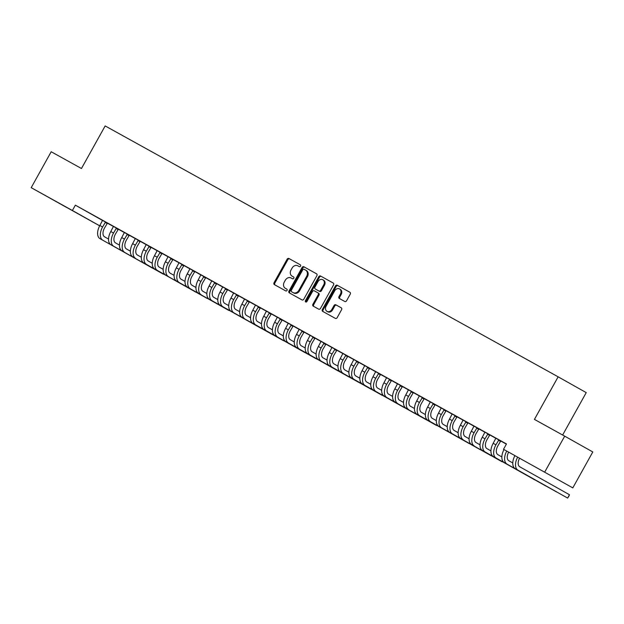 <?xml version="1.0" encoding="UTF-8"?>
<svg xmlns="http://www.w3.org/2000/svg" width="624" height="624" viewBox="0 0 624 624"><rect width="100%" height="100%" fill="white"/><g stroke="black" fill="none" stroke-linecap="round" stroke-linejoin="round"><path stroke-width="0.94" d="M300.557 266.136A1.045 0.858 -60.7 0 0 300.316 264.81L288.928 258.5A1.498 1.225 -60.7 0 0 287.126 259.21L274.037 282.719A1.498 1.225 -60.7 0 0 274.381 284.614A1.498 1.225 -60.7 0 0 274.388 284.614L285.776 290.932A1.045 0.858 -60.7 0 0 286.798 289.099L285.324 288.28A4.781 3.923 -60.7 0 0 285.324 288.28A4.781 3.923 -60.7 0 1 284.216 282.204L285.308 280.246A4.781 3.923 -60.7 0 1 291.065 277.969L292.539 278.78A1.045 0.858 -60.7 0 0 293.561 276.955L292.087 276.136A4.781 3.923 -60.7 0 0 292.087 276.136A4.781 3.923 -60.7 0 1 290.979 270.059L292.071 268.102A4.781 3.923 -60.7 0 1 297.827 265.816L299.302 266.635A1.045 0.858 -60.7 0 0 300.557 266.136M549.494 474.903L533.192 465.793L549.494 474.903M66.362 207.316L50.06 198.206L66.362 207.316M344.768 301.47A1.498 1.225 -60.7 0 0 346.57 300.76L350.236 294.161A1.498 1.225 -60.7 0 0 349.9 292.266L337.241 285.254A1.498 1.225 -60.7 0 0 335.439 285.964L322.351 309.473A1.498 1.225 -60.7 0 0 322.694 311.376L335.353 318.388A1.498 1.225 -60.7 0 0 337.155 317.671L341.585 309.707A1.498 1.225 -60.7 0 0 341.242 307.804L335.829 304.808A1.498 1.225 -60.7 0 0 334.027 305.518L331.828 309.473A4.001 3.276 -60.7 0 1 326.999 311.368A4.001 3.276 -60.7 0 1 326.087 306.29L334.706 290.815A4.001 3.276 -60.7 0 1 339.534 288.92A4.001 3.276 -60.7 0 1 340.439 293.99L339.004 296.572A1.498 1.225 -60.7 0 0 339.347 298.467L344.768 301.47M503.513 449.272L572.801 487.882L503.513 449.272L506.477 443.945L75.356 205.163L72.392 210.491L99.676 225.826M99.668 225.833L31.2 187.676L51.199 151.749L81.463 168.511L105.16 125.931L558.137 376.818L534.433 419.398L564.697 436.16L544.705 472.087M31.2 187.676L72.392 210.491M316.883 275.691A1.498 1.225 -60.7 0 0 316.54 273.788L303.888 266.783A1.498 1.225 -60.7 0 0 302.086 267.493L288.998 291.002A1.498 1.225 -60.7 0 0 289.341 292.898L302 299.91A1.498 1.225 -60.7 0 0 303.802 299.2L316.883 275.691M320.564 276.019L333.216 283.031A1.498 1.225 -60.7 0 0 333.216 283.031L333.216 283.031A1.498 1.225 -60.7 0 1 333.559 284.926L320.479 308.435A1.498 1.225 -60.7 0 1 318.677 309.145L313.264 306.15A1.498 1.225 -60.7 0 0 313.264 306.15A1.498 1.225 -60.7 0 1 312.913 304.247L318.224 294.715A1.498 1.225 -60.7 0 0 317.873 292.812L314.285 290.823A1.498 1.225 -60.7 0 0 312.484 291.541L306.961 301.462A1.045 0.858 -60.7 0 1 305.456 300.635L318.763 276.728A1.498 1.225 -60.7 0 1 320.564 276.019L333.302 283.085M562.637 435.014L586.232 392.613L558.137 376.818M489.801 434.756L498.256 439.46L489.801 434.756M504.995 443.297L506.399 444.093L504.995 443.297M467.953 422.659L476.408 427.354L467.953 422.659M489.824 434.912L483.14 431.2L484.91 432.19L482.258 437.276L484.996 438.789L487.921 433.844M446.098 410.553L454.553 415.256L446.098 410.553M467.969 422.807L463.063 420.092M424.25 398.455L432.705 403.151L424.25 398.455M447.229 426.652L443.282 424.437A7.613 4.352 119 0 1 443.188 415.646L446.129 410.701L447.892 411.692L439.436 406.988L441.207 407.987L438.563 413.065L441.293 414.578L444.218 409.64M402.402 386.35L410.849 391.045L402.402 386.35M424.265 398.603L417.589 394.891L419.359 395.889L416.707 400.967L419.437 402.48L422.37 397.535M380.546 374.244L389.002 378.947L380.546 374.244M402.418 386.506L397.511 383.783M358.699 362.146L367.154 366.842L358.699 362.146M381.677 390.343L377.731 388.128A7.613 4.352 119 0 1 377.637 379.337L380.578 374.392L382.34 375.383L373.885 370.687L375.656 371.678L373.004 376.763L375.734 378.277L378.667 373.331M336.843 350.041L345.298 354.744L336.843 350.041M358.714 362.294L352.037 358.582L353.808 359.58L351.156 364.658L353.886 366.171L356.819 361.234M314.995 337.943L323.45 342.638L314.995 337.943M337.974 366.14L334.027 363.925A7.613 4.352 119 0 1 333.934 355.134L336.874 350.189L338.637 351.179L331.952 347.474M293.14 325.837L301.595 330.533L293.14 325.837M315.011 338.091L308.334 334.378L310.105 335.377L307.453 340.454L310.183 341.968L313.115 337.022M271.292 313.732L279.747 318.435L271.292 313.732M293.163 325.993L286.478 322.273L288.249 323.271L285.597 328.349L288.335 329.862L291.26 324.925M249.444 301.634L257.891 306.329L249.444 301.634M272.423 329.831L268.476 327.616A7.613 4.352 119 0 1 268.382 318.825L271.323 313.88L273.086 314.87L266.401 311.165M227.588 289.528L236.044 294.232L227.588 289.528M249.46 301.782L244.546 299.068M205.741 277.43L214.188 282.126L205.741 277.43M228.719 305.627L224.773 303.412A7.613 4.352 119 0 1 224.679 294.622L227.62 289.676L229.382 290.667L220.927 285.964L222.698 286.962L220.046 292.04L222.776 293.553L225.709 288.616M183.885 265.325L192.34 270.02L183.885 265.325M206.864 293.53L202.917 291.307A7.613 4.352 119 0 1 202.823 282.524L205.764 277.571L207.527 278.561L200.85 274.864M162.037 253.219L170.492 257.923L162.037 253.219M185.016 281.424L181.069 279.209A7.613 4.352 119 0 1 180.976 270.418L183.916 265.465L185.679 266.464L177.224 261.76L178.994 262.759L176.342 267.836L179.072 269.35L182.005 264.412M140.182 241.121L148.637 245.817L140.182 241.121M163.16 269.318L159.221 267.103A7.613 4.352 119 0 1 159.12 258.313L162.061 253.367L163.831 254.358L155.376 249.662L157.147 250.653L154.495 255.739L157.225 257.244L160.157 252.307M118.334 229.016L126.789 233.719L118.334 229.016M141.313 257.221L137.366 254.998A7.613 4.352 119 0 1 137.272 246.215L140.213 241.262L141.976 242.252L135.291 238.555M96.478 216.918L104.933 221.614L96.478 216.918M119.465 245.115L115.518 242.9A7.613 4.352 119 0 1 115.424 234.109L118.365 229.164L120.128 230.155L111.673 225.451L113.443 226.45L110.791 231.527L113.521 233.041L116.454 228.103M75.356 205.163L102.508 220.436M107.398 223.15L113.435 226.496M118.318 229.203L124.363 232.541M129.246 235.248L135.283 238.594M140.174 241.301L146.211 244.647M151.094 247.354L157.139 250.7M162.022 253.406L168.059 256.753M172.949 259.459L178.987 262.798M183.877 265.504L189.914 268.85M194.797 271.557L200.842 274.903M205.725 277.61L211.762 280.956M216.653 283.663L222.69 287.009M227.573 289.715L233.618 293.054M238.501 295.76L244.538 299.107M249.428 301.813L255.466 305.159M260.356 307.866L266.393 311.212M271.276 313.919L277.321 317.265M282.204 319.972L288.241 323.31M293.132 326.017L299.169 329.363M304.052 332.069L310.097 335.416M314.98 338.122L321.017 341.468M325.907 344.175L331.945 347.521M336.835 350.228L342.872 353.566M347.755 356.273L353.8 359.619M358.683 362.326L364.72 365.672M369.611 368.378L375.648 371.725M380.539 374.431L386.576 377.777M391.459 380.484L397.496 383.822M402.386 386.529L408.424 389.875M413.314 392.582L419.351 395.928M424.234 398.635L430.279 401.981M435.162 404.687L441.199 408.034M446.09 410.74L452.127 414.079M457.018 416.785L463.055 420.131M467.938 422.838L473.983 426.184M478.865 428.891L484.903 432.237M489.793 434.944L495.83 438.29M500.713 440.996L506.376 444.124M108.537 239.062L104.59 236.847A7.613 4.352 119 0 1 104.497 228.056L107.437 223.111L109.2 224.102L100.745 219.406L102.515 220.397L99.863 225.482L102.593 226.988L105.526 222.05M85.558 210.865L94.013 215.561L85.558 210.865M130.385 251.168L126.438 248.953A7.613 4.352 119 0 1 126.344 240.162L129.285 235.209L131.048 236.207L124.371 232.502M107.406 222.963L115.861 227.666L107.406 222.963M151.125 247.322L144.448 243.61L146.219 244.608L143.567 249.686L146.297 251.199L149.23 246.254M129.262 235.069L137.709 239.764L129.262 235.069M172.981 259.428L168.067 256.706M151.109 247.174L159.565 251.87L151.109 247.174M195.944 287.477L191.997 285.254A7.613 4.352 119 0 1 191.903 276.471L194.844 271.518L196.607 272.509L189.922 268.811M172.957 259.272L181.412 263.975L172.957 259.272M216.684 283.631L209.999 279.919L211.77 280.909L209.118 285.995L211.856 287.5L214.781 282.563M194.813 271.378L203.268 276.073L194.813 271.378M239.647 311.68L235.7 309.465A7.613 4.352 119 0 1 235.599 300.674L238.54 295.721L240.31 296.72L231.855 292.016L233.626 293.015L230.974 298.093L233.704 299.606L236.636 294.668M216.661 283.475L225.116 288.179L216.661 283.475M261.495 323.786L257.548 321.563A7.613 4.352 119 0 1 257.455 312.78L260.395 307.827L262.158 308.818L255.473 305.12M238.516 295.581L246.971 300.277L238.516 295.581M282.235 319.94L277.329 317.218M260.364 307.687L268.819 312.382L260.364 307.687M305.198 347.989L301.252 345.766A7.613 4.352 119 0 1 301.158 336.983L304.099 332.03L305.861 333.021L297.406 328.325L299.177 329.324L296.525 334.402L299.255 335.915L302.188 330.977M282.22 319.784L290.675 324.488L282.22 319.784M325.939 344.144L321.025 341.422M304.067 331.89L312.523 336.586L304.067 331.89M347.786 356.249L342.88 353.527M325.923 343.988L334.37 348.691L325.923 343.988M370.75 384.298L366.803 382.075A7.613 4.352 119 0 1 366.709 373.292L369.65 368.339L371.413 369.33L362.957 364.634L364.728 365.633L362.084 370.711L364.814 372.224L367.739 367.279M347.771 356.093L356.226 360.789L347.771 356.093M391.49 380.453L384.813 376.732L386.584 377.731L383.932 382.808L386.662 384.322L389.594 379.384M369.619 368.199L378.074 372.895L369.619 368.199M414.453 408.502L410.506 406.279A7.613 4.352 119 0 1 410.413 397.496L413.353 392.543L415.116 393.533L408.431 389.836M391.474 380.297L399.929 385L391.474 380.297M436.301 420.599L432.362 418.384A7.613 4.352 119 0 1 432.26 409.594L435.201 404.648L436.972 405.639L428.516 400.943L430.287 401.934L427.635 407.02L430.365 408.533L433.298 403.588M413.322 392.402L421.777 397.098L413.322 392.402M458.156 432.705L454.21 430.49A7.613 4.352 119 0 1 454.116 421.699L457.057 416.754L458.819 417.745L450.364 413.041L452.135 414.04L449.483 419.117L452.213 420.631L455.146 415.693M435.178 404.5L443.633 409.204L435.178 404.5M478.897 428.86L473.99 426.145M457.025 416.606L465.481 421.301L457.025 416.606M501.86 456.908L497.913 454.693A7.613 4.352 119 0 1 497.819 445.903L500.76 440.957L502.523 441.948L494.068 437.245L495.838 438.243L493.186 443.321L495.916 444.834L498.849 439.897M478.881 428.711L487.328 433.407L478.881 428.711M500.729 440.809L506.454 443.992L500.729 440.809M564.697 436.16L592.8 451.955L572.801 487.882M293.631 277.001L292.843 276.565M286.049 288.694A4.781 3.923 -60.7 0 0 286.065 288.701A4.781 3.923 -60.7 0 0 286.081 288.709L286.868 289.146M300.394 264.857L289.684 258.921A1.498 1.225 -60.7 0 0 287.882 259.639L274.802 283.148A1.498 1.225 -60.7 0 0 275.051 284.989M316.625 273.85L304.645 267.212A1.498 1.225 -60.7 0 0 302.843 267.922L289.762 291.431A1.498 1.225 -60.7 0 0 290.012 293.272M304.044 269.264A1.045 0.858 -60.7 0 0 302.788 269.763L291.299 290.402A1.045 0.858 -60.7 0 0 291.541 291.728L293.101 292.594A4.781 3.923 -60.7 0 0 298.857 290.308L306.704 276.206A4.781 3.923 -60.7 0 0 305.62 270.137A4.781 3.923 -60.7 0 0 305.604 270.13L304.044 269.264M292.297 292.149A1.045 0.858 -60.7 0 0 292.297 292.157A1.045 0.858 -60.7 0 0 292.305 292.157L293.857 293.015A4.781 3.923 -60.7 0 0 299.614 290.737L298.857 290.308M305.635 270.145L306.361 270.551A4.781 3.923 -60.7 0 1 306.376 270.566A4.781 3.923 -60.7 0 1 307.468 276.635L299.614 290.737M318.638 293.249L317.881 292.82L318.638 293.241A1.498 1.225 -60.7 0 0 318.638 293.241A1.498 1.225 -60.7 0 1 318.981 295.144L313.677 304.676A1.498 1.225 -60.7 0 0 313.934 306.517M321.321 276.448A1.498 1.225 -60.7 0 0 319.519 277.157L306.22 301.057A1.045 0.858 -60.7 0 0 306.15 302.047M323.731 284.825A4.001 3.276 -60.7 0 0 322.819 279.747A4.001 3.276 -60.7 0 0 317.99 281.642L314.956 287.095A1.498 1.225 -60.7 0 0 315.299 288.99A1.498 1.225 -60.7 0 0 315.299 288.998L318.895 290.987A1.498 1.225 -60.7 0 0 320.697 290.277L323.731 284.825L324.488 285.246A4.001 3.276 -60.7 0 0 323.575 280.176L322.819 279.747M316.048 289.419A1.498 1.225 -60.7 0 0 316.056 289.419A1.498 1.225 -60.7 0 0 316.064 289.427L319.652 291.416A1.498 1.225 -60.7 0 0 321.454 290.698L320.697 290.277M324.488 285.246L321.454 290.698M339.534 288.92L340.291 289.349A4.001 3.276 -60.7 0 1 341.203 294.419L339.768 297.001A1.498 1.225 -60.7 0 0 340.018 298.841M326.999 311.368L327.756 311.789A4.001 3.276 -60.7 0 0 332.584 309.894L331.828 309.473M341.328 307.866L336.586 305.237A1.498 1.225 -60.7 0 0 334.784 305.947L332.584 309.894M349.978 292.321L337.997 285.683A1.498 1.225 -60.7 0 0 336.196 286.393L323.115 309.902A1.498 1.225 -60.7 0 0 323.365 311.75M100.004 238.664L152.443 268.117L100.004 238.664A11.419 6.536 -61 0 1 99.863 225.482M102.742 240.17A11.419 6.536 -61 0 1 102.593 226.988M107.055 223.462L105.16 222.394M110.932 244.709L163.371 274.17L110.932 244.709A11.419 6.536 -61 0 1 110.791 231.527M113.662 246.223A11.419 6.536 -61 0 1 113.521 233.041M117.983 229.515L116.08 228.446M124.371 232.487L121.719 237.58A11.419 6.536 -61 0 0 121.859 250.762L124.589 252.275A11.419 6.536 -61 0 1 124.449 239.093L127.382 234.156M128.903 235.56L127.007 234.499M135.299 238.54L132.639 243.633A11.419 6.536 -61 0 0 132.787 256.815L135.517 258.328A11.419 6.536 -61 0 1 135.377 245.146L138.302 240.209M139.831 241.613L137.935 240.544M151.141 247.315L148.2 252.268A7.613 4.352 119 0 0 148.294 261.05L152.24 263.273M143.707 262.868L196.147 292.328L143.707 262.868A11.419 6.536 -61 0 1 143.567 249.686M146.437 264.381A11.419 6.536 -61 0 1 146.297 251.199M150.758 247.666L148.855 246.597M154.635 268.921L207.074 298.373L154.635 268.921A11.419 6.536 -61 0 1 154.495 255.739M157.365 270.426A11.419 6.536 -61 0 1 157.225 257.244M161.686 253.718L159.783 252.65M172.988 259.42L170.048 264.365A7.613 4.352 119 0 0 170.141 273.156L174.088 275.371M168.074 256.69L165.422 261.784A11.419 6.536 -61 0 0 165.563 274.966L168.293 276.479A11.419 6.536 -61 0 1 168.152 263.297L171.077 258.359M172.606 259.771L170.711 258.703M176.483 281.018L228.922 310.479L176.483 281.018A11.419 6.536 -61 0 1 176.342 267.836M179.221 282.532A11.419 6.536 -61 0 1 179.072 269.35M183.534 265.816L181.639 264.755M189.922 268.796L187.27 273.889A11.419 6.536 -61 0 0 187.411 287.071L190.141 288.584A11.419 6.536 -61 0 1 190 275.402L192.933 270.465M194.462 271.869L192.559 270.8M200.85 274.849L198.198 279.942A11.419 6.536 -61 0 0 198.338 293.124L201.068 294.637A11.419 6.536 -61 0 1 200.928 281.455L203.861 276.51M205.382 277.922L203.486 276.853M216.692 283.624L213.751 288.569A7.613 4.352 119 0 0 213.845 297.359L217.792 299.575M209.266 299.177L261.698 328.63L209.266 299.177A11.419 6.536 -61 0 1 209.118 285.995M211.996 300.682A11.419 6.536 -61 0 1 211.856 287.5M216.31 283.975L214.414 282.906M220.186 305.222L272.626 334.682L220.186 305.222A11.419 6.536 -61 0 1 220.046 292.04M222.916 306.735A11.419 6.536 -61 0 1 222.776 293.553M227.237 290.027L225.334 288.959M231.114 311.275L283.553 340.735L231.114 311.275A11.419 6.536 -61 0 1 230.974 298.093M233.844 312.788A11.419 6.536 -61 0 1 233.704 299.606M238.165 296.072L236.262 295.012M249.467 301.774L246.527 306.727A7.613 4.352 119 0 0 246.62 315.51L250.567 317.733M244.553 299.052L241.901 304.145A11.419 6.536 -61 0 0 242.042 317.327L244.772 318.841A11.419 6.536 -61 0 1 244.631 305.659L247.556 300.721M249.085 302.125L247.19 301.057M255.481 305.105L252.821 310.198A11.419 6.536 -61 0 0 252.962 323.38L305.401 352.841L255.7 324.893A11.419 6.536 -61 0 1 255.551 311.711L258.484 306.766M260.013 308.178L258.118 307.109M266.401 311.158L263.749 316.251A11.419 6.536 -61 0 0 263.89 329.433L316.329 358.886L266.62 330.938A11.419 6.536 -61 0 1 266.479 317.756L269.412 312.819M270.941 314.231L269.038 313.162M282.243 319.933L279.302 324.878A7.613 4.352 119 0 0 279.396 333.668L283.343 335.884M277.329 317.203L274.677 322.296A11.419 6.536 -61 0 0 274.817 335.478L277.547 336.991A11.419 6.536 -61 0 1 277.407 323.809L280.34 318.872M281.869 320.284L279.965 319.215M293.171 325.978L290.23 330.931A7.613 4.352 119 0 0 290.324 339.721L294.271 341.936M285.745 341.531L338.177 370.991L285.745 341.531A11.419 6.536 -61 0 1 285.597 328.349M288.475 343.044A11.419 6.536 -61 0 1 288.335 329.862M292.789 326.329L290.893 325.268M296.665 347.584L349.105 377.044L296.665 347.584A11.419 6.536 -61 0 1 296.525 334.402M299.403 349.097A11.419 6.536 -61 0 1 299.255 335.915M303.716 332.381L301.821 331.313M315.026 338.083L312.086 343.036A7.613 4.352 119 0 0 312.179 351.819L316.126 354.042M307.593 353.636L360.032 383.097L307.593 353.636A11.419 6.536 -61 0 1 307.453 340.454M310.323 355.15A11.419 6.536 -61 0 1 310.183 341.968M314.644 338.434L312.741 337.366M325.946 344.136L323.006 349.081A7.613 4.352 119 0 0 323.099 357.872L327.046 360.087M321.032 341.414L318.38 346.507A11.419 6.536 -61 0 0 318.521 359.689L370.96 389.142L321.251 361.195A11.419 6.536 -61 0 1 321.11 348.013L324.043 343.075M325.564 344.487L323.669 343.418M331.96 347.459L329.3 352.552A11.419 6.536 -61 0 0 329.441 365.734L381.88 395.195L332.179 367.247A11.419 6.536 -61 0 1 332.038 354.065L334.963 349.128M336.492 350.54L334.597 349.471M347.802 356.234L344.861 361.187A7.613 4.352 119 0 0 344.955 369.977L348.902 372.193M342.88 353.512L340.228 358.605A11.419 6.536 -61 0 0 340.369 371.787L343.099 373.3A11.419 6.536 -61 0 1 342.958 360.118L345.891 355.181M347.42 356.585L345.517 355.524M358.722 362.287L355.781 367.24A7.613 4.352 119 0 0 355.875 376.022L359.822 378.245M351.296 377.84L403.736 407.3L351.296 377.84A11.419 6.536 -61 0 1 351.156 364.658M354.026 379.353A11.419 6.536 -61 0 1 353.886 366.171M358.348 362.638L356.444 361.569M362.224 383.893L414.664 413.353L362.224 383.893A11.419 6.536 -61 0 1 362.084 370.711M364.954 385.406A11.419 6.536 -61 0 1 364.814 372.224M369.268 368.69L367.372 367.622M373.144 389.945L425.584 419.398L373.144 389.945A11.419 6.536 -61 0 1 373.004 376.763M375.882 391.451A11.419 6.536 -61 0 1 375.734 378.277M380.195 374.743L378.3 373.675M391.505 380.445L388.565 385.39A7.613 4.352 119 0 0 388.658 394.181L392.605 396.396M384.072 395.99L436.511 425.451L384.072 395.99A11.419 6.536 -61 0 1 383.932 382.808M386.802 397.504A11.419 6.536 -61 0 1 386.662 384.322M391.123 380.796L389.22 379.727M402.425 386.498L399.485 391.443A7.613 4.352 119 0 0 399.578 400.234L403.525 402.449M397.511 383.768L394.859 388.861A11.419 6.536 -61 0 0 395 402.043L397.73 403.556A11.419 6.536 -61 0 1 397.589 390.374L400.522 385.437M402.043 386.841L400.148 385.78M408.439 389.821L405.779 394.914A11.419 6.536 -61 0 0 405.928 408.096L408.658 409.609A11.419 6.536 -61 0 1 408.517 396.427L411.442 391.49M412.971 392.894L411.076 391.825M424.281 398.596L421.34 403.549A7.613 4.352 119 0 0 421.434 412.331L425.381 414.554M416.848 414.149L469.287 443.609L416.848 414.149A11.419 6.536 -61 0 1 416.707 400.967M419.578 415.662A11.419 6.536 -61 0 1 419.437 402.48M423.899 398.947L421.996 397.878M427.775 420.202L480.215 449.654L427.775 420.202A11.419 6.536 -61 0 1 427.635 407.02M430.505 421.707A11.419 6.536 -61 0 1 430.365 408.533M434.827 404.999L432.923 403.931M438.703 426.247L491.143 455.707L438.703 426.247A11.419 6.536 -61 0 1 438.563 413.065M441.433 427.76A11.419 6.536 -61 0 1 441.293 414.578M445.747 411.052L443.851 409.984M449.623 432.299L502.063 461.76L449.623 432.299A11.419 6.536 -61 0 1 449.483 419.117M452.361 433.813A11.419 6.536 -61 0 1 452.213 420.631M456.674 417.097L454.779 416.036M467.984 422.799L465.044 427.752A7.613 4.352 119 0 0 465.137 436.535L469.084 438.758M463.063 420.077L460.411 425.17A11.419 6.536 -61 0 0 460.551 438.352L463.281 439.865A11.419 6.536 -61 0 1 463.141 426.683L466.073 421.746M467.602 423.15L465.699 422.081M478.904 428.852L475.964 433.805A7.613 4.352 119 0 0 476.057 442.588L480.004 444.811M473.99 426.13L471.338 431.223A11.419 6.536 -61 0 0 471.479 444.405L474.209 445.918A11.419 6.536 -61 0 1 474.068 432.736L477.001 427.791M478.522 429.203L476.627 428.134M489.832 434.905L486.892 439.85A7.613 4.352 119 0 0 486.985 448.64L490.932 450.856M482.407 450.458L534.838 479.911L482.407 450.458A11.419 6.536 -61 0 1 482.258 437.276M485.137 451.963A11.419 6.536 -61 0 1 484.996 438.789M489.45 435.256L487.555 434.187M493.327 456.503L545.766 485.963L493.327 456.503A11.419 6.536 -61 0 1 493.186 443.321M496.057 458.016A11.419 6.536 -61 0 1 495.916 444.834M500.378 441.308L498.475 440.24M508.638 452.15A7.613 4.352 119 0 0 508.841 460.746L512.788 462.961M504.254 462.556L556.694 492.016L504.254 462.556A11.419 6.536 -61 0 1 504.013 449.553M506.984 464.069A11.419 6.536 -61 0 1 506.735 451.082M519.527 458.273A7.613 4.352 119 0 0 519.761 466.791L569.47 494.738L569.08 495.838L567.622 498.069L517.912 470.122A11.419 6.536 -61 0 1 517.624 457.205M569.47 494.738L567.622 498.069L515.182 468.608A11.419 6.536 -61 0 1 514.901 455.676M274.802 283.148L274.037 282.719M287.882 259.639L287.126 259.21M289.684 258.921L288.928 258.5M289.762 291.431L288.998 291.002M302.843 267.922L302.086 267.493M304.645 267.212L303.888 266.783M293.857 293.015L293.101 292.594M307.468 276.635L306.704 276.206M313.677 304.676L312.913 304.247M318.981 295.144L318.224 294.715M306.22 301.057L305.456 300.635M319.519 277.157L318.763 276.728M319.652 291.416L318.895 290.987M339.768 297.001L339.004 296.572M341.203 294.419L340.439 293.99M334.784 305.947L334.027 305.518M336.586 305.237L335.829 304.808M323.115 309.902L322.351 309.473M336.196 286.393L335.439 285.964M337.997 285.683L337.241 285.254M121.719 237.58L124.449 239.093M121.859 250.762L124.589 252.275M132.639 243.633L135.377 245.146M132.787 256.815L135.517 258.328M165.422 261.784L168.152 263.297M165.563 274.966L168.293 276.479M187.27 273.889L190 275.402M187.411 287.071L190.141 288.584M198.198 279.942L200.928 281.455M198.338 293.124L201.068 294.637M241.901 304.145L244.631 305.659M242.042 317.327L244.772 318.841M252.821 310.198L255.551 311.711M252.962 323.38L255.7 324.893M263.749 316.251L266.479 317.756M263.89 329.433L266.62 330.938M274.677 322.296L277.407 323.809M274.817 335.478L277.547 336.991M318.38 346.507L321.11 348.013M318.521 359.689L321.251 361.195M329.3 352.552L332.038 354.065M329.441 365.734L332.179 367.247M340.228 358.605L342.958 360.118M340.369 371.787L343.099 373.3M394.859 388.861L397.589 390.374M395 402.043L397.73 403.556M405.779 394.914L408.517 396.427M405.928 408.096L408.658 409.609M460.411 425.17L463.141 426.683M460.551 438.352L463.281 439.865M471.338 431.223L474.068 432.736M471.479 444.405L474.209 445.918M515.182 468.608L517.912 470.122M306.376 270.566L305.62 270.137"/></g></svg>
